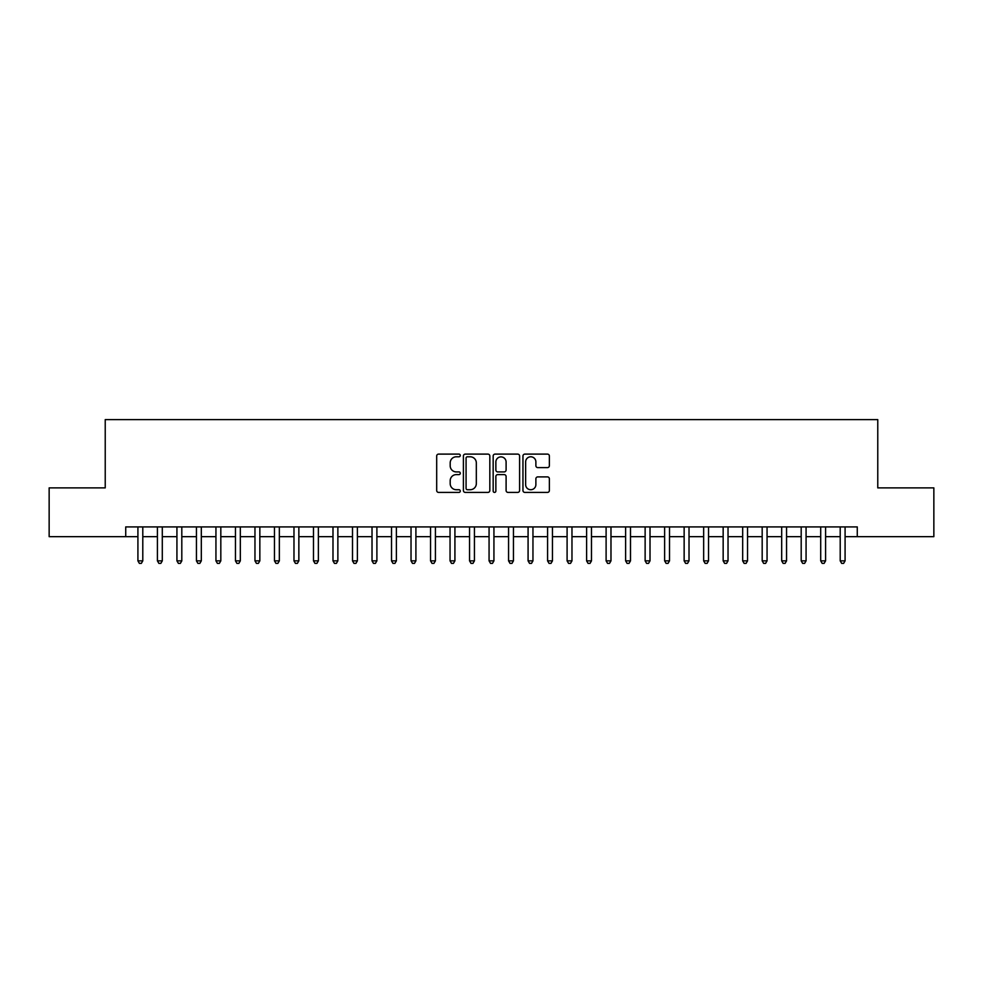<?xml version="1.0" encoding="UTF-8"?>
<svg xmlns="http://www.w3.org/2000/svg" width="983" height="983" viewBox="0 0 983 983"><rect width="100%" height="100%" fill="white"/><g stroke="black" fill="none" stroke-linecap="round" stroke-linejoin="round"><path stroke-width="1.47" d="M460.29 455.448A1.339 1.339 0 0 0 458.95 454.109L438.602 454.109A1.917 1.917 0 0 0 436.685 456.026L436.685 490.492A1.917 1.917 0 0 0 438.602 492.409L458.95 492.409A1.339 1.339 0 0 0 460.29 491.07A1.339 1.339 0 0 0 458.95 489.731L456.309 489.731A6.131 6.131 0 0 1 450.189 483.599L450.189 480.724A6.131 6.131 0 0 1 456.309 474.605L458.95 474.605A1.339 1.339 0 0 0 460.29 473.265A1.339 1.339 0 0 0 458.95 471.914L456.309 471.914A6.131 6.131 0 0 1 450.189 465.795L450.189 462.919A6.131 6.131 0 0 1 456.309 456.788L458.95 456.788A1.339 1.339 0 0 0 460.29 455.448M547.457 467.613A1.917 1.917 0 0 0 549.374 465.696L549.374 456.026A1.917 1.917 0 0 0 547.457 454.109L524.861 454.109A1.917 1.917 0 0 0 522.956 456.026L522.956 490.492A1.917 1.917 0 0 0 524.861 492.409L547.457 492.409A1.917 1.917 0 0 0 549.374 490.492L549.374 478.807A1.917 1.917 0 0 0 547.457 476.902L537.787 476.902A1.917 1.917 0 0 0 535.882 478.807L535.882 484.607A5.124 5.124 0 0 1 530.759 489.731A5.124 5.124 0 0 1 525.635 484.607L525.635 461.912A5.124 5.124 0 0 1 530.759 456.788A5.124 5.124 0 0 1 535.882 461.912L535.882 465.696A1.917 1.917 0 0 0 537.787 467.613L547.457 467.613M125.726 536.657L49.15 536.657L49.15 487.887L105.23 487.887L105.23 419.618L877.77 419.618L877.77 487.887L933.85 487.887L933.85 536.657L857.274 536.657L857.274 526.913L125.726 526.913L125.726 536.657L137.915 536.657M489.829 456.026A1.917 1.917 0 0 0 487.912 454.109L465.315 454.109A1.917 1.917 0 0 0 463.398 456.026L463.398 490.492A1.917 1.917 0 0 0 465.315 492.409L487.912 492.409A1.917 1.917 0 0 0 489.829 490.492L489.829 456.026M495.088 454.109L517.685 454.109A1.917 1.917 0 0 1 519.602 456.026L519.602 490.492A1.917 1.917 0 0 1 517.685 492.409L508.014 492.409A1.917 1.917 0 0 1 506.098 490.492L506.098 476.509A1.917 1.917 0 0 0 504.181 474.605L497.767 474.605A1.917 1.917 0 0 0 495.862 476.509L495.862 491.07A1.339 1.339 0 0 1 494.51 492.409A1.339 1.339 0 0 1 493.171 491.07L493.171 456.026A1.917 1.917 0 0 1 495.088 454.109M142.793 536.657L157.415 536.657M162.293 536.657L176.928 536.657M181.806 536.657L196.44 536.657M201.318 536.657L215.941 536.657M220.819 536.657L235.453 536.657M240.331 536.657L254.966 536.657M259.844 536.657L274.466 536.657M279.344 536.657L293.978 536.657M298.857 536.657L313.491 536.657M318.369 536.657L332.991 536.657M337.869 536.657L352.504 536.657M357.382 536.657L372.016 536.657M376.894 536.657L391.517 536.657M396.395 536.657L411.029 536.657M415.907 536.657L430.542 536.657M435.42 536.657L450.042 536.657M454.92 536.657L469.555 536.657M474.433 536.657L489.067 536.657M493.933 536.657L508.567 536.657M513.445 536.657L528.08 536.657M532.958 536.657L547.58 536.657M552.458 536.657L567.093 536.657M571.971 536.657L586.605 536.657M591.483 536.657L606.106 536.657M610.984 536.657L625.618 536.657M630.496 536.657L645.131 536.657M650.009 536.657L664.631 536.657M669.509 536.657L684.143 536.657M689.022 536.657L703.656 536.657M708.534 536.657L723.156 536.657M728.034 536.657L742.669 536.657M747.547 536.657L762.181 536.657M767.059 536.657L781.682 536.657M786.56 536.657L801.194 536.657M806.072 536.657L820.707 536.657M825.585 536.657L840.207 536.657M845.085 536.657L857.274 536.657M467.416 456.788A1.339 1.339 0 0 0 466.077 458.127L466.077 488.391A1.339 1.339 0 0 0 467.416 489.731L470.193 489.731A6.131 6.131 0 0 0 476.325 483.599L476.325 462.919A6.131 6.131 0 0 0 470.193 456.788L467.416 456.788M506.098 462.01A5.124 5.124 0 0 0 500.974 456.886A5.124 5.124 0 0 0 495.862 462.01L495.862 470.009A1.917 1.917 0 0 0 497.767 471.914L504.181 471.914A1.917 1.917 0 0 0 506.098 470.009L506.098 462.01M142.793 526.913L142.793 560.851L137.915 560.851L137.915 526.913M142.793 560.851L141.331 563.382L139.377 563.382L137.915 560.851M162.293 526.913L162.293 560.851L157.415 560.851L157.415 526.913M162.293 560.851L160.831 563.382L158.89 563.382L157.415 560.851M181.806 526.913L181.806 560.851L176.928 560.851L176.928 526.913M181.806 560.851L180.344 563.382L178.39 563.382L176.928 560.851M201.318 526.913L201.318 560.851L196.44 560.851L196.44 526.913M201.318 560.851L199.856 563.382L197.902 563.382L196.44 560.851M220.819 526.913L220.819 560.851L215.941 560.851L215.941 526.913M220.819 560.851L219.356 563.382L217.403 563.382L215.941 560.851M240.331 526.913L240.331 560.851L235.453 560.851L235.453 526.913M240.331 560.851L238.869 563.382L236.915 563.382L235.453 560.851M259.844 526.913L259.844 560.851L254.966 560.851L254.966 526.913M259.844 560.851L258.382 563.382L256.428 563.382L254.966 560.851M279.344 526.913L279.344 560.851L274.466 560.851L274.466 526.913M279.344 560.851L277.882 563.382L275.928 563.382L274.466 560.851M298.857 526.913L298.857 560.851L293.978 560.851L293.978 526.913M298.857 560.851L297.394 563.382L295.441 563.382L293.978 560.851M318.369 526.913L318.369 560.851L313.491 560.851L313.491 526.913M318.369 560.851L316.907 563.382L314.953 563.382L313.491 560.851M337.869 526.913L337.869 560.851L332.991 560.851L332.991 526.913M337.869 560.851L336.407 563.382L334.453 563.382L332.991 560.851M357.382 526.913L357.382 560.851L352.504 560.851L352.504 526.913M357.382 560.851L355.92 563.382L353.966 563.382L352.504 560.851M376.894 526.913L376.894 560.851L372.016 560.851L372.016 526.913M376.894 560.851L375.42 563.382L373.479 563.382L372.016 560.851M396.395 526.913L396.395 560.851L391.517 560.851L391.517 526.913M396.395 560.851L394.933 563.382L392.979 563.382L391.517 560.851M415.907 526.913L415.907 560.851L411.029 560.851L411.029 526.913M415.907 560.851L414.445 563.382L412.491 563.382L411.029 560.851M435.42 526.913L435.42 560.851L430.542 560.851L430.542 526.913M435.42 560.851L433.945 563.382L432.004 563.382L430.542 560.851M454.92 526.913L454.92 560.851L450.042 560.851L450.042 526.913M454.92 560.851L453.458 563.382L451.504 563.382L450.042 560.851M474.433 526.913L474.433 560.851L469.555 560.851L469.555 526.913M474.433 560.851L472.97 563.382L471.017 563.382L469.555 560.851M493.933 526.913L493.933 560.851L489.067 560.851L489.067 526.913M493.933 560.851L492.471 563.382L490.529 563.382L489.067 560.851M513.445 526.913L513.445 560.851L508.567 560.851L508.567 526.913M513.445 560.851L511.983 563.382L510.03 563.382L508.567 560.851M532.958 526.913L532.958 560.851L528.08 560.851L528.08 526.913M532.958 560.851L531.496 563.382L529.542 563.382L528.08 560.851M552.458 526.913L552.458 560.851L547.58 560.851L547.58 526.913M552.458 560.851L550.996 563.382L549.055 563.382L547.58 560.851M571.971 526.913L571.971 560.851L567.093 560.851L567.093 526.913M571.971 560.851L570.509 563.382L568.555 563.382L567.093 560.851M591.483 526.913L591.483 560.851L586.605 560.851L586.605 526.913M591.483 560.851L590.021 563.382L588.067 563.382L586.605 560.851M610.984 526.913L610.984 560.851L606.106 560.851L606.106 526.913M610.984 560.851L609.521 563.382L607.58 563.382L606.106 560.851M630.496 526.913L630.496 560.851L625.618 560.851L625.618 526.913M630.496 560.851L629.034 563.382L627.08 563.382L625.618 560.851M650.009 526.913L650.009 560.851L645.131 560.851L645.131 526.913M650.009 560.851L648.547 563.382L646.593 563.382L645.131 560.851M669.509 526.913L669.509 560.851L664.631 560.851L664.631 526.913M669.509 560.851L668.047 563.382L666.093 563.382L664.631 560.851M689.022 526.913L689.022 560.851L684.143 560.851L684.143 526.913M689.022 560.851L687.559 563.382L685.606 563.382L684.143 560.851M708.534 526.913L708.534 560.851L703.656 560.851L703.656 526.913M708.534 560.851L707.072 563.382L705.118 563.382L703.656 560.851M728.034 526.913L728.034 560.851L723.156 560.851L723.156 526.913M728.034 560.851L726.572 563.382L724.618 563.382L723.156 560.851M747.547 526.913L747.547 560.851L742.669 560.851L742.669 526.913M747.547 560.851L746.085 563.382L744.131 563.382L742.669 560.851M767.059 526.913L767.059 560.851L762.181 560.851L762.181 526.913M767.059 560.851L765.597 563.382L763.644 563.382L762.181 560.851M786.56 526.913L786.56 560.851L781.682 560.851L781.682 526.913M786.56 560.851L785.098 563.382L783.144 563.382L781.682 560.851M806.072 526.913L806.072 560.851L801.194 560.851L801.194 526.913M806.072 560.851L804.61 563.382L802.656 563.382L801.194 560.851M825.585 526.913L825.585 560.851L820.707 560.851L820.707 526.913M825.585 560.851L824.11 563.382L822.169 563.382L820.707 560.851M845.085 526.913L845.085 560.851L840.207 560.851L840.207 526.913M845.085 560.851L843.623 563.382L841.669 563.382L840.207 560.851"/></g></svg>
